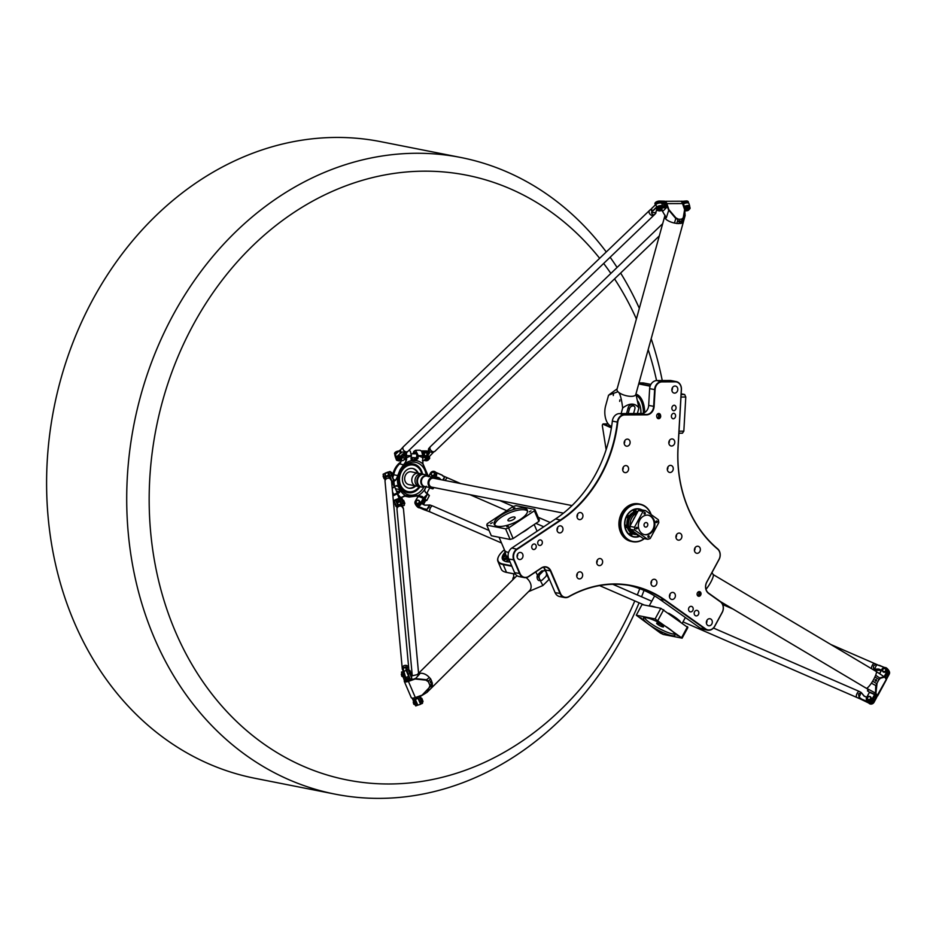 <?xml version="1.0" encoding="UTF-8"?>
<svg xmlns="http://www.w3.org/2000/svg" width="936" height="936" viewBox="0 0 936 936"><rect width="100%" height="100%" fill="white"/><g stroke="black" fill="none" stroke-linecap="round" stroke-linejoin="round"><path stroke-width="1.4" d="M606.142 449.678L602.363 425.88A1.299 0.714 89.8 0 1 602.573 424.558A1.299 0.714 89.8 0 1 603.217 424.265L611.407 427.881M681.326 389.551L678.003 447.396A123.622 102.492 101.2 0 0 717.608 549.081A7.792 6.458 -78.8 0 1 719.012 559.365L706.75 582.028A8.436 6.997 101.2 0 0 708.669 593.471L720.381 601.813A7.792 6.458 -78.8 0 1 722.159 612.378L714.741 626.09A7.792 6.458 -78.8 0 1 705.697 628.957L665.332 600.21A123.622 102.492 101.2 0 0 568.807 596.571A7.792 6.458 -78.8 0 1 560.512 593.518L550.848 570.937A8.436 6.997 101.2 0 0 541.418 567.906L528.746 576.342A7.792 6.458 -78.8 0 1 520.03 573.546L514.192 559.88A7.792 6.458 -78.8 0 1 517.175 549.303L560.863 520.205A123.622 102.492 101.2 0 0 617.772 422.159A7.792 6.458 -78.8 0 1 624.675 414.94L646.589 414.847A8.436 6.997 101.2 0 0 654.112 406.435L655.071 389.657A7.792 6.458 -78.8 0 1 662.009 381.888L675.265 381.841A7.792 6.458 -78.8 0 1 681.326 389.551L681.42 389.516A8.108 6.727 101.2 0 0 676.225 381.584A8.108 6.727 101.2 0 0 675.113 381.478L661.846 381.537A8.108 6.727 101.2 0 0 654.615 389.622L653.656 406.399A8.108 6.727 -78.8 0 1 646.437 414.496L624.511 414.578A8.108 6.727 101.2 0 0 617.327 422.113A123.295 102.223 -78.8 0 1 560.57 519.889L516.871 548.987A8.108 6.727 101.2 0 0 513.77 560.009L519.609 573.674A8.108 6.727 101.2 0 0 524.137 577.57A8.108 6.727 101.2 0 0 528.688 576.588L541.359 568.152A8.108 6.727 -78.8 0 1 545.91 567.157A8.108 6.727 -78.8 0 1 550.426 571.065L560.091 593.646A8.108 6.727 101.2 0 0 564.607 597.542A8.108 6.727 101.2 0 0 568.737 596.829A123.295 102.223 -78.8 0 1 631.39 585.854A123.295 102.223 -78.8 0 1 664.993 600.456L705.37 629.203A8.108 6.727 101.2 0 0 707.581 630.162A8.108 6.727 101.2 0 0 714.788 626.219L722.206 612.507A8.108 6.727 101.2 0 0 720.357 601.497L708.646 593.167A8.108 6.727 -78.8 0 1 706.797 582.157L719.059 559.482A8.108 6.727 101.2 0 0 717.596 548.777A123.295 102.223 -78.8 0 1 678.097 447.361L681.42 389.516M660.5 415.034A2.317 1.919 101.2 0 0 656.744 416.532L656.885 417.14A2.317 1.919 101.2 0 0 660.64 415.642L659.845 415.093L659.985 415.701A1.942 1.615 -78.8 0 1 656.885 417.14M688.931 607.71A2.808 2.328 -78.8 0 1 693.155 609.547A2.808 2.328 -78.8 0 1 690.323 611.851A2.808 2.328 -78.8 0 1 688.931 607.71M706.855 620.486A3.568 2.96 -78.8 0 1 710.026 618.743A3.568 2.96 -78.8 0 1 712.237 622.814A3.568 2.96 -78.8 0 1 708.646 625.751A3.568 2.96 -78.8 0 1 706.855 620.486M669.93 594.184A3.568 2.96 -78.8 0 1 673.101 592.453A3.568 2.96 -78.8 0 1 675.312 596.524A3.568 2.96 -78.8 0 1 671.72 599.449A3.568 2.96 -78.8 0 1 669.93 594.184M651.468 581.045A3.568 2.96 -78.8 0 1 654.638 579.302A3.568 2.96 -78.8 0 1 656.85 583.374A3.568 2.96 -78.8 0 1 653.258 586.31A3.568 2.96 -78.8 0 1 651.468 581.045M676.435 534.865A3.568 2.96 -78.8 0 1 679.606 533.122A3.568 2.96 -78.8 0 1 681.817 537.194A3.568 2.96 -78.8 0 1 678.226 540.13A3.568 2.96 -78.8 0 1 676.435 534.865M694.898 548.005A3.568 2.96 -78.8 0 1 698.069 546.273A3.568 2.96 -78.8 0 1 700.28 550.345A3.568 2.96 -78.8 0 1 696.688 553.27A3.568 2.96 -78.8 0 1 694.898 548.005M673.148 418.813A2.808 2.328 -78.8 0 1 673.85 413.279A2.808 2.328 -78.8 0 1 673.148 418.813M625.423 472.657A3.568 2.96 -78.8 0 1 624.932 472.61A3.568 2.96 -78.8 0 1 622.721 468.538A3.568 2.96 -78.8 0 1 626.313 465.613A3.568 2.96 -78.8 0 1 628.571 469.392A3.568 2.96 -78.8 0 1 625.423 472.657M670.071 472.481A3.568 2.96 -78.8 0 1 669.591 472.434A3.568 2.96 -78.8 0 1 667.38 468.351A3.568 2.96 -78.8 0 1 670.972 465.426A3.568 2.96 -78.8 0 1 673.23 469.205A3.568 2.96 -78.8 0 1 670.071 472.481M671.592 446.027A3.568 2.96 -78.8 0 1 671.1 445.981A3.568 2.96 -78.8 0 1 668.889 441.909A3.568 2.96 -78.8 0 1 672.493 438.972A3.568 2.96 -78.8 0 1 674.751 442.763A3.568 2.96 -78.8 0 1 671.592 446.027M674.622 393.132A3.568 2.96 -78.8 0 1 674.131 393.085A3.568 2.96 -78.8 0 1 671.919 389.002A3.568 2.96 -78.8 0 1 675.523 386.077A3.568 2.96 -78.8 0 1 677.781 389.867A3.568 2.96 -78.8 0 1 674.622 393.132M626.933 446.215A3.568 2.96 -78.8 0 1 626.441 446.168A3.568 2.96 -78.8 0 1 624.23 442.084A3.568 2.96 -78.8 0 1 627.834 439.159A3.568 2.96 -78.8 0 1 630.092 442.939A3.568 2.96 -78.8 0 1 626.933 446.215M542.12 541.289A2.808 2.328 -78.8 0 1 539.475 545.442A2.808 2.328 -78.8 0 1 540.552 539.932A2.808 2.328 -78.8 0 1 542.12 541.289M602.339 560.301A3.568 2.96 -78.8 0 1 601.988 564.092A3.568 2.96 -78.8 0 1 598.97 565.578A3.568 2.96 -78.8 0 1 596.759 561.506A3.568 2.96 -78.8 0 1 600.35 558.581A3.568 2.96 -78.8 0 1 602.339 560.301M582.648 514.297A3.568 2.96 -78.8 0 1 582.297 518.099A3.568 2.96 -78.8 0 1 579.279 519.585A3.568 2.96 -78.8 0 1 577.067 515.502A3.568 2.96 -78.8 0 1 580.659 512.577A3.568 2.96 -78.8 0 1 582.648 514.297M562.676 527.6A3.568 2.96 -78.8 0 1 562.325 531.402A3.568 2.96 -78.8 0 1 559.295 532.888A3.568 2.96 -78.8 0 1 557.084 528.805A3.568 2.96 -78.8 0 1 560.687 525.88A3.568 2.96 -78.8 0 1 562.676 527.6M522.721 554.206A3.568 2.96 -78.8 0 1 522.37 558.008A3.568 2.96 -78.8 0 1 519.34 559.494A3.568 2.96 -78.8 0 1 517.128 555.422A3.568 2.96 -78.8 0 1 520.732 552.486A3.568 2.96 -78.8 0 1 522.721 554.206M582.356 573.604A3.568 2.96 -78.8 0 1 582.005 577.395A3.568 2.96 -78.8 0 1 578.986 578.881A3.568 2.96 -78.8 0 1 576.775 574.809A3.568 2.96 -78.8 0 1 580.367 571.884A3.568 2.96 -78.8 0 1 582.356 573.604M700.654 595.132A2.317 1.919 101.2 0 0 697.659 592.488A2.317 1.919 101.2 0 0 698.771 596.29A2.317 1.919 101.2 0 0 700.654 595.132M694.559 611.723A2.808 2.328 -78.8 0 1 698.782 613.56A2.808 2.328 -78.8 0 1 695.963 615.865A2.808 2.328 -78.8 0 1 694.559 611.723M536.024 545.337A2.808 2.328 -78.8 0 1 533.38 549.49A2.808 2.328 -78.8 0 1 534.468 543.991A2.808 2.328 -78.8 0 1 536.024 545.337M673.616 410.752A2.808 2.328 -78.8 0 1 674.318 405.218A2.808 2.328 -78.8 0 1 673.616 410.752M706.399 623.095A3.568 2.96 101.2 0 0 706.937 620.346M669.474 596.794A3.568 2.96 101.2 0 0 670.012 594.056M651.011 583.654A3.568 2.96 101.2 0 0 651.55 580.905M675.979 537.475A3.568 2.96 101.2 0 0 676.517 534.725M694.442 550.614A3.568 2.96 101.2 0 0 694.98 547.864M622.686 469.954A3.568 2.96 101.2 0 0 623.224 467.204M667.333 469.778A3.568 2.96 101.2 0 0 667.883 467.029M668.854 443.325A3.568 2.96 101.2 0 0 669.392 440.575M671.884 390.429A3.568 2.96 101.2 0 0 672.434 387.68M624.195 443.512A3.568 2.96 101.2 0 0 624.733 440.762M596.712 562.922A3.568 2.96 101.2 0 0 597.262 560.184M577.032 516.929A3.568 2.96 101.2 0 0 577.57 514.18M557.049 530.232A3.568 2.96 101.2 0 0 557.599 527.483M517.093 556.838A3.568 2.96 101.2 0 0 517.631 554.089M576.74 576.237A3.568 2.96 101.2 0 0 577.278 573.487M509.71 561.19L508.505 561.939M503.638 558.652L505.943 557.891L506.481 559.108L503.942 560.196L503.463 559.073L505.58 557.833M503.311 555.516L505.662 554.849L506.142 555.961L503.603 557.049L503.135 555.925L505.241 554.685M611.477 427.448L603.533 423.95A1.626 0.889 -90.2 0 0 603.31 423.903A1.626 0.889 -90.2 0 0 602.725 424.312A1.626 0.889 -90.2 0 0 602.644 424.453M638.995 382.929L642.342 382.918A29.203 16.111 89.8 0 1 644.12 383.081L650.883 384.427M650.227 385.819L638.82 383.561M638.715 383.924L650.099 386.182M498.467 556.698A29.203 10.39 -23.2 0 0 498.385 556.873A29.203 10.39 -23.2 0 0 497.917 561.378A29.203 10.39 -23.2 0 0 502.831 564.478L511.887 566.268M511.664 565.765L502.96 564.045A28.876 10.273 156.8 0 1 498.549 556.522A28.876 10.273 156.8 0 1 504.41 549.736M505.241 552.018A24.172 8.599 -23.2 0 0 505.381 561.401A24.172 8.599 -23.2 0 0 506.493 561.694A24.172 8.599 -23.2 0 0 510.038 561.963M515.432 574.119L506.177 572.294A29.203 10.39 156.8 0 1 504.832 571.943A29.203 10.39 156.8 0 1 501.251 569.182L497.917 561.378M505.019 572.001A28.876 10.273 -23.2 0 0 505.206 572.071A28.876 10.273 -23.2 0 0 506.54 572.411L515.467 574.166M636.117 394.454A17.842 9.84 89.8 0 1 641.254 398.607M644.635 412.577A18.17 10.027 -90.2 0 0 641.183 398.49A18.17 10.027 -90.2 0 0 635.989 394.161M505.569 561.471A23.845 8.482 156.8 0 1 502.831 559.26A23.845 8.482 156.8 0 1 503.1 555.832M503.451 555.142A23.845 8.482 156.8 0 1 505.37 552.544M524.137 577.57L519.152 576.588A8.108 6.727 -78.8 0 1 514.625 572.692L508.786 559.026A8.108 6.727 -78.8 0 1 511.887 548.005L555.586 518.907A123.295 102.223 101.2 0 0 612.343 421.118A8.108 6.727 -78.8 0 1 619.527 413.595L641.452 413.501A8.108 6.727 101.2 0 0 648.671 405.417L649.642 388.639A8.108 6.727 -78.8 0 1 656.861 380.554L670.129 380.496A8.108 6.727 -78.8 0 1 671.241 380.601L676.225 381.584M564.607 597.542L559.623 596.56A8.108 6.727 -78.8 0 1 555.106 592.663L545.442 570.082A8.108 6.727 101.2 0 0 543.301 567.263M707.581 630.162L702.597 629.179A8.108 6.727 -78.8 0 1 700.385 628.22L660.009 599.473A123.295 102.223 101.2 0 0 628.898 585.398M657.177 414.379A1.942 1.615 -78.8 0 1 659.845 415.093L658.417 414.812A1.942 1.615 101.2 0 0 657.891 413.864M657.365 417.889A1.942 1.615 101.2 0 0 658.558 415.42L658.417 414.812M697.589 592.582A1.942 1.615 -78.8 0 1 700.034 594.875A1.942 1.615 -78.8 0 1 697.168 594.734M697.636 595.483A1.942 1.615 101.2 0 0 698.314 592.067M678.319 635.801L676.775 635.17L678.319 635.801M656.276 620.404L657.973 621.457L656.276 620.404M640.072 617.596L641.616 618.216L640.072 617.596M662.115 632.982L660.418 631.929L662.115 632.982M657.4 623.095A3.896 0.76 28.4 0 1 661.401 624.885A3.896 0.76 28.4 0 1 663.53 626.863A3.896 0.76 28.4 0 1 659.74 625.681A3.896 0.76 28.4 0 1 656.674 623.165A3.896 0.76 28.4 0 1 657.4 623.095M655.106 618.93L682.122 638.177L687.878 627.541L660.851 608.295L642.014 604.574L636.269 615.209L655.106 618.93L660.851 608.295M644.401 617.608A18.006 3.522 -151.6 0 0 658.429 628.115A18.006 3.522 -151.6 0 0 674.903 634.093M646.694 617.795A18.006 3.522 28.4 0 1 665.215 626.09A18.006 3.522 28.4 0 1 675.032 635.263A18.006 3.522 28.4 0 1 657.517 629.799A18.006 3.522 28.4 0 1 643.36 618.123A18.006 3.522 28.4 0 1 646.694 617.795M657.961 620.322L663.706 609.687M681.794 637.287L687.539 626.652M682.122 638.177L663.285 634.456L660.43 633.064L636.269 615.209M640.926 413.513A12.975 7.16 -90.2 0 0 639.604 404.598M643.36 413.174A17.363 9.571 -90.2 0 0 636.503 395.53M678.916 433.216L682.438 433.204L683.83 431.168L679.033 431.18M683.83 431.168L685.784 397.028L680.987 397.051M685.784 397.028L684.661 394.501L681.127 394.512M684.661 394.501L681.174 393.81M508.377 526.453L506.797 526.757L508.377 526.453M530.993 510.88L529.191 511.852L530.993 510.88M513.232 508.072L514.812 507.768L513.232 508.072M490.616 523.645L492.418 522.674L490.616 523.645M514.437 516.988A3.896 1.381 156.8 0 1 515.092 517.409A3.896 1.381 156.8 0 1 512.062 520.205A3.896 1.381 156.8 0 1 507.932 520.463A3.896 1.381 156.8 0 1 510.132 518.064A3.896 1.381 156.8 0 1 514.437 516.988M534.374 510.787L508.587 527.962L505.604 528.863L486.767 525.131L491.295 535.731L510.132 539.452L513.127 538.551L538.902 521.387L539.37 519.983L534.842 509.395L534.374 510.787L538.902 521.387M527.541 511.091A18.006 6.4 -23.2 0 0 525.038 509.933A18.006 6.4 -23.2 0 0 506.247 514.32A18.006 6.4 -23.2 0 0 494.77 525.108M524.324 508.26A18.006 6.4 156.8 0 1 527.354 510.178A18.006 6.4 156.8 0 1 513.326 523.154A18.006 6.4 156.8 0 1 494.243 524.347A18.006 6.4 156.8 0 1 504.422 513.232A18.006 6.4 156.8 0 1 524.324 508.26M508.225 557.107A19.469 6.926 156.8 0 1 505.896 555.282A19.469 6.926 156.8 0 1 505.873 555.223A19.469 6.926 156.8 0 1 505.732 554.72M508.482 558.195A19.469 6.926 156.8 0 1 506.399 556.452L505.896 555.282M508.88 559.26A19.469 6.926 156.8 0 1 506.867 557.54A19.469 6.926 156.8 0 1 506.692 556.967M508.365 559.447A19.469 6.926 156.8 0 1 507.101 558.102A19.469 6.926 156.8 0 1 506.996 557.809M504.153 560.781A23.529 8.365 156.8 0 1 503.369 559.693A23.529 8.365 156.8 0 1 503.463 556.721M504.656 554.568A23.529 8.365 156.8 0 1 505.534 553.445M508.587 527.962L513.127 538.551M486.767 525.131L487.235 523.739L513.01 506.563L516.005 505.662L534.842 509.395M505.604 528.863L510.132 539.452M644.354 534.585A9.898 8.202 101.2 0 0 653.562 527.904A9.898 8.202 101.2 0 0 650.532 516.274A9.898 8.202 101.2 0 0 648.18 515.186M651.234 516.415A9.898 8.202 -78.8 0 1 654.205 528.243A9.898 8.202 -78.8 0 1 644.705 534.667A9.898 8.202 -78.8 0 1 638.574 523.364A9.898 8.202 -78.8 0 1 648.543 515.245A9.898 8.202 -78.8 0 1 651.234 516.415M646.975 522.85A2.27 1.884 101.2 0 0 644.062 524.452A2.27 1.884 101.2 0 0 647.653 525.576A2.27 1.884 101.2 0 0 646.975 522.85M656.978 521.095A0.796 0.667 -78.8 0 1 656.452 522.569A0.796 0.667 -78.8 0 1 656.756 521.001A0.796 0.667 -78.8 0 1 656.978 521.095M648.952 535.942A0.796 0.667 -78.8 0 1 648.426 537.416A0.796 0.667 -78.8 0 1 648.73 535.848A0.796 0.667 -78.8 0 1 648.952 535.942M637.006 527.436A0.796 0.667 -78.8 0 1 636.48 528.91A0.796 0.667 -78.8 0 1 636.796 527.342A0.796 0.667 -78.8 0 1 637.006 527.436M645.033 512.589A0.796 0.667 -78.8 0 1 644.506 514.063A0.796 0.667 -78.8 0 1 644.822 512.495A0.796 0.667 -78.8 0 1 645.033 512.589M647.689 539.288L643.067 538.375L634.795 532.49L630.326 529.296L634.959 530.221A14.602 12.109 -78.8 0 1 634.468 527.26L643.02 511.43A14.602 12.109 -78.8 0 1 645.548 510.623L658.289 519.691A14.602 12.109 -78.8 0 1 658.78 522.651L650.227 538.481A14.602 12.109 -78.8 0 1 647.689 539.288L634.959 530.221M633.532 519.457A11.033 9.149 -78.8 0 1 634.456 517.725M630.326 529.296A14.602 12.109 101.2 0 1 629.834 526.348L638.399 510.518L643.02 511.43M645.548 510.623L640.926 509.71A14.602 12.109 101.2 0 0 638.399 510.518M629.834 526.348L634.468 527.26M633.45 536.562A13.946 11.571 -78.8 0 1 633.099 536.504A13.946 11.571 -78.8 0 1 629.366 534.901M634.444 509.196A13.946 11.571 -78.8 0 1 638.504 509.125A13.946 11.571 -78.8 0 1 638.855 509.207M637.638 511.922A11.443 9.477 -78.8 0 0 628.407 522.885A11.443 9.477 -78.8 0 0 635.696 534.456L637.744 534.596A11.443 9.477 -78.8 0 1 635.696 534.456L634.573 534.234A11.443 9.477 -78.8 0 1 627.682 527.237A11.443 9.477 -78.8 0 1 627.541 526.711A11.372 9.43 -78.8 0 0 627.67 527.202A11.372 9.43 -78.8 0 1 627.67 527.202L627.682 527.237M627.342 525.611A11.443 9.477 -78.8 0 1 628.653 517.748A11.372 9.43 -78.8 0 0 627.342 525.611M629.963 515.654A11.372 9.43 -78.8 0 0 629.951 515.666A11.372 9.43 -78.8 0 0 629.214 516.719A11.443 9.477 -78.8 0 1 629.975 515.631A11.443 9.477 -78.8 0 1 637.779 511.653M638.551 536.41A13.946 11.571 -78.8 0 1 633.812 536.644A13.946 11.571 -78.8 0 1 625.166 520.72A13.946 11.571 -78.8 0 1 639.218 509.266A13.946 11.571 -78.8 0 1 640.809 509.734M637.814 534.643A1.135 0.936 101.2 0 0 638.68 536.363M631.051 533.029A1.135 0.936 101.2 0 0 629.612 533.836A1.135 0.936 101.2 0 0 630.642 535.123A1.135 0.936 101.2 0 0 631.94 534.702A1.135 0.936 101.2 0 0 631.379 533.017A1.135 0.936 101.2 0 0 630.63 535.111M626.512 525.307A1.135 0.936 101.2 0 0 625.072 526.114A1.135 0.936 101.2 0 0 626.102 527.413M628.138 515.642A1.135 0.936 101.2 0 0 627.085 517.608A1.135 0.936 101.2 0 0 627.728 517.737A1.135 0.936 101.2 0 0 629.168 516.929A1.135 0.936 101.2 0 0 627.459 516.181A1.135 0.936 101.2 0 0 627.717 517.725M634.971 509.675A1.135 0.936 101.2 0 0 633.52 510.962A1.135 0.936 101.2 0 0 634.549 511.77M632.619 541.698L631.203 541.418A19.141 15.865 -78.8 0 1 625.985 539.159A19.141 15.865 -78.8 0 1 620.252 516.274A19.141 15.865 -78.8 0 1 638.621 503.86L640.048 504.141A19.141 15.865 101.2 0 0 621.668 516.555A19.141 15.865 101.2 0 0 627.401 539.44A19.141 15.865 101.2 0 0 632.619 541.698A19.141 15.865 101.2 0 0 644.401 538.633M651.21 514.66A19.141 15.865 101.2 0 0 645.267 506.411A19.141 15.865 101.2 0 0 640.048 504.141M644.19 538.598A18.814 15.596 -78.8 0 1 624.137 535.544A18.814 15.596 -78.8 0 1 624.979 511.243A18.814 15.596 -78.8 0 1 645.29 506.727A18.814 15.596 -78.8 0 1 651.035 514.531M642.014 509.921A14.274 11.84 101.2 0 0 639.276 508.95A14.274 11.84 101.2 0 0 625.576 518.205A14.274 11.84 101.2 0 0 629.858 535.275A14.274 11.84 101.2 0 0 633.742 536.96A14.274 11.84 101.2 0 0 639.276 536.492M633.391 536.89A14.274 11.84 101.2 0 0 637.872 536.585M641.3 509.781A14.274 11.84 101.2 0 0 638.925 508.891M634.795 600.924A308.248 255.551 -78.8 0 1 193.846 667.696A308.248 255.551 -78.8 0 1 248.531 249.924A308.248 255.551 -78.8 0 1 599.66 258.313M603.662 263.449A308.248 255.551 -78.8 0 1 610.869 273.417M614.543 278.881A308.248 255.551 -78.8 0 1 636.398 318.989M648.18 349.631A308.248 255.551 -78.8 0 1 656.569 380.554M639.779 588.674A308.248 255.551 -78.8 0 1 637.299 594.933M606.271 251.959A324.464 268.995 101.2 0 0 460.898 157.505A324.464 268.995 101.2 0 0 174.646 312.214A324.464 268.995 101.2 0 0 173.733 675.932A324.464 268.995 101.2 0 0 335.088 794.137A324.464 268.995 101.2 0 0 639.101 602.796M641.558 596.782A324.464 268.995 101.2 0 0 644.038 590.405M669.146 442.716A324.464 268.995 101.2 0 0 669.111 441.172M662.243 380.531A324.464 268.995 101.2 0 0 651.187 338.738M639.335 308.342A324.464 268.995 101.2 0 0 622.253 275.71A324.464 268.995 101.2 0 0 620.626 273.043M617.081 267.45A324.464 268.995 101.2 0 0 610.132 257.236M460.898 157.505L380.8 141.675A324.464 268.995 101.2 0 0 53.995 407.85A324.464 268.995 101.2 0 0 254.99 778.307L335.088 794.137M392.792 494.781A3.405 1.217 -23.2 0 0 395.94 494.044A3.405 1.217 -23.2 0 0 398.268 492.242L398.034 491.236L396.525 491.224A3.077 1.1 156.8 0 1 397.519 491.271A3.077 1.1 156.8 0 1 396.653 493.178A3.077 1.1 156.8 0 1 392.757 494.313M398.291 491.657A3.405 1.217 -23.2 0 0 397.905 491.388A3.405 1.217 -23.2 0 0 397.695 491.341M430.934 487.785A3.077 0.608 28.4 0 1 430.841 488.042A3.077 0.608 28.4 0 1 429.729 487.831M414.04 458.195A3.405 1.884 -90.2 0 0 414.121 458.324A3.405 1.884 -90.2 0 0 415.21 459.155M412.94 453.831L413.829 451.445L417.924 455.621L417.608 458.418L416.649 458.23A3.405 1.884 -90.2 0 0 416.731 453.457A3.405 1.884 -90.2 0 0 414.098 453.211A3.405 1.884 -90.2 0 0 414.028 453.34M413.759 453.82A3.077 1.696 89.8 0 1 413.946 453.457A3.077 1.696 89.8 0 1 416.298 453.621A3.077 1.696 89.8 0 1 416.321 457.891A3.077 1.696 89.8 0 1 413.969 458.078A3.077 1.696 89.8 0 1 413.77 457.716M398.034 491.236L399.227 492.43L392.874 495.647M393.74 479.782A3.896 1.381 156.8 0 0 393.576 479.595L395.249 480.086L391.669 482.52M418.661 496.057L422.054 496.724L425.026 498.794L426.406 500.608L425.213 500.467M406.142 452.615L406.236 459.775L403.989 459.705M411.547 459.506A18.661 15.467 101.2 0 0 411.115 459.459A18.661 15.467 -78.8 0 1 411.384 459.494A1.942 1.615 101.2 0 0 412.015 459.412L412.905 457.493M400.386 462.969A18.661 15.467 101.2 0 0 395.729 468.714A18.661 15.467 101.2 0 0 393.307 476.096M393.342 500.713L405.475 495.904L409.09 497.028L405.23 496.267A18.661 15.467 -78.8 0 1 404.013 495.963A18.661 15.467 101.2 0 0 405.054 496.232A18.661 15.467 101.2 0 0 405.148 496.255M400.971 461.857A18.661 15.467 101.2 0 0 395.015 468.573A18.661 15.467 101.2 0 0 392.769 474.868M403.896 495.998A18.661 15.467 101.2 0 0 404.34 496.092A18.661 15.467 101.2 0 0 404.703 496.162M407.523 492.582A14.602 12.109 101.2 0 0 419.457 486.685M421.972 473.944A14.602 12.109 101.2 0 0 413.174 463.94M408.997 450.321L410.284 451.269L411.337 455.668L411.033 458.523L411.43 455.645L410.354 451.374M411.384 459.494L415.923 460.184L417.959 458.5L418.287 455.645L415.596 450.251L413.899 451.351M411.033 458.523L411.758 460.594L415.303 460.652L411.711 460.208L411.115 458.453M415.303 460.652L417.959 458.5M412.425 460.664L411.758 460.594A18.474 15.315 -78.8 0 0 404.644 463.964L406.587 459.833L406.493 452.556M415.596 450.251L420.03 450.228L421.668 451.234L422.721 455.621L422.803 463.893L428.302 476.74M416.649 458.23L414.379 458.921L413.806 457.669M415.409 459.12L414.379 458.921M395.776 489.481L395.776 489.458A1.942 1.615 101.2 0 0 395.554 488.767A18.661 15.467 -78.8 0 1 394.711 486.966L397.192 492.792M392.909 495.998L399.496 492.652L399.403 489.528L395.554 488.767M392.196 488.323L396.443 485.515L392.184 488.147M399.496 492.652L400.093 490.136L398.525 486.369L396.443 485.515M391.704 482.882L395.507 480.32L397.66 476.869A18.474 15.315 -78.8 0 0 398.186 485.69L396.361 485.737L397.823 485.901L399.789 489.341M426.524 500.538L422.276 496.501L418.146 495.53L405.674 495.577L393.331 500.643M432.877 488.767L432.9 487.902M432.49 487.96L432.748 488.849L429.659 487.96M426.254 486.252L424.359 490.031L425.587 492.547L424.523 490.136L426.418 486.381M429.285 495.425L425.611 492.324M425.587 492.547L429.367 495.612L426.886 500.374M406.587 459.833L395.507 480.32M392.851 476.915L393.401 475.874A6.493 5.382 101.2 0 0 393.717 474.751A18.661 15.467 -78.8 0 1 399.625 463.835A6.493 5.382 101.2 0 0 400.351 463.016L401.31 460.629M397.274 476.74L400.128 469.708L404.317 463.706M426.219 475.465A16.649 13.806 101.2 0 0 415.654 462.337A16.649 13.806 101.2 0 0 400.865 470.399A16.649 13.806 101.2 0 0 400.842 470.445A16.649 13.806 101.2 0 0 398.584 481.935A16.649 13.806 101.2 0 0 409.196 495.004A16.649 13.806 101.2 0 0 423.95 486.895A16.649 13.806 101.2 0 0 423.961 486.884M409.09 497.028L418.076 495.858L422.276 496.501M418.544 496.805L417.199 495.764M399.672 490.23L400.093 490.136A18.474 15.315 -78.8 0 0 405.674 495.577L406.669 495.881M428.477 476.611L422.92 463.624L422.803 455.598L421.738 451.339M400.69 470.738A14.602 12.109 -78.8 0 1 413.443 463.987A14.602 12.109 -78.8 0 1 422.51 474.049M419.995 486.79A14.602 12.109 -78.8 0 1 407.78 492.64A14.602 12.109 -78.8 0 1 398.549 481.549M417.397 485.854A6.493 5.382 101.2 0 0 419.164 486.626L408.821 484.579A6.493 5.382 101.2 0 1 407.055 483.807A6.493 5.382 101.2 0 1 405.112 476.05A6.493 5.382 101.2 0 1 411.337 471.849L421.68 473.885A6.493 5.382 101.2 0 0 415.455 478.097A6.493 5.382 101.2 0 0 417.397 485.854M408.494 488.136A10.062 8.342 101.2 0 0 415.069 485.807M417.585 473.078A10.062 8.342 101.2 0 0 412.39 468.421M415.783 485.948A10.062 8.342 -78.8 0 1 408.845 488.218A10.062 8.342 -78.8 0 1 406.095 487.024A10.062 8.342 -78.8 0 1 403.088 475.008A10.062 8.342 -78.8 0 1 412.741 468.48A10.062 8.342 -78.8 0 1 418.298 473.218M407.815 491.564A13.549 11.232 -78.8 0 1 407.452 491.505A13.549 11.232 -78.8 0 1 403.767 489.891A13.549 11.232 -78.8 0 1 399.707 473.698A13.549 11.232 -78.8 0 1 412.706 464.923A13.549 11.232 -78.8 0 1 413.057 464.993M419.211 486.626A13.549 11.232 -78.8 0 1 408.166 491.646A13.549 11.232 -78.8 0 1 404.469 490.043A13.549 11.232 -78.8 0 1 400.421 473.85A13.549 11.232 -78.8 0 1 413.42 465.063A13.549 11.232 -78.8 0 1 421.726 473.897M572.025 505.58L433.59 478.226A4.54 3.767 101.2 0 0 429.764 480.086A4.54 3.767 101.2 0 0 429.261 484.871A4.54 3.767 101.2 0 0 431.824 487.141L563.46 513.15M433.579 487.48A5.031 4.165 -78.8 0 1 428.618 481.876A5.031 4.165 -78.8 0 1 435.345 478.577M435.708 478.647A5.359 4.434 101.2 0 0 433.567 477.395A5.359 4.434 101.2 0 0 429.062 479.583A5.359 4.434 101.2 0 0 428.466 485.234A5.359 4.434 101.2 0 0 431.484 487.902A5.359 4.434 101.2 0 0 433.953 487.562M425.225 486.661L421.024 486.989L415.958 485.983A6.493 5.382 -78.8 0 1 412.296 482.754A6.493 5.382 -78.8 0 1 413.01 475.909A6.493 5.382 -78.8 0 1 418.474 473.253L423.54 474.26A6.493 5.382 101.2 0 0 419.995 474.985A6.493 5.382 101.2 0 0 417.362 483.76A6.493 5.382 101.2 0 0 421.024 486.989A6.493 5.382 101.2 0 0 422.113 487.071M874.364 696.899L875.101 697.846L874.084 697.414M867.052 700.772A3.241 2.913 -37.5 0 0 872.551 700.257L874.821 696.056L875.944 697.531L875.101 697.846M885.561 676.178L886.544 677.933L885.409 676.459L887.679 672.259A3.241 2.913 -37.5 0 0 887.305 668.854M869.837 692.172L874.762 694.313L876.786 697.191L874.762 694.313L871.79 699.508A2.925 2.621 142.5 0 1 866.876 697.367L869.404 692.324L866.689 697.367A3.241 2.913 -37.5 0 0 866.841 700.526A3.241 2.913 -37.5 0 0 872.153 699.742L874.879 694.711L869.404 692.324M876.786 697.191L874.072 702.234A3.241 2.913 142.5 0 1 868.807 703.088M875.944 697.531L873.674 701.719A3.241 2.913 142.5 0 1 869.521 703.369M870.784 697.144A1.942 1.743 142.5 0 1 868.421 700.116A1.942 1.743 142.5 0 1 867.707 699.508M886.099 679.045L884.555 676.681L880.109 677.828L878.764 679.992L880.32 678.284L884.684 677.091L886.099 679.045A4.224 0.831 -151.6 0 1 886.193 679.232A4.224 0.831 -151.6 0 1 886.205 679.372L885.011 677.371M879.735 673.581L882.005 669.38A2.925 2.621 142.5 0 1 886.93 671.522L884.309 676.365M884.731 677.149L887.293 671.755A3.241 2.913 -37.5 0 0 887.129 668.585A3.241 2.913 -37.5 0 0 881.817 669.38L879.594 673.499M889.036 671.089A3.241 2.913 142.5 0 1 889.2 674.248L886.474 679.279M889.177 671.908A3.241 2.913 142.5 0 1 888.814 673.733L886.544 677.933M885.924 669.158A1.942 1.743 142.5 0 1 883.561 672.13A1.942 1.743 142.5 0 1 882.835 671.522M883.385 671.908A1.942 1.743 -37.5 0 0 885.842 669.041A1.942 1.743 -37.5 0 0 882.753 671.416A1.942 1.743 -37.5 0 0 883.385 671.908M883.455 671.51A1.626 1.462 142.5 0 1 883.397 668.901A1.626 1.462 142.5 0 1 885.772 669.93A1.626 1.462 142.5 0 1 883.455 671.51M868.257 699.894A1.942 1.743 -37.5 0 0 870.702 697.027A1.942 1.743 -37.5 0 0 867.613 699.403A1.942 1.743 -37.5 0 0 868.257 699.894M868.315 699.508A1.626 1.462 142.5 0 1 868.269 696.887A1.626 1.462 142.5 0 1 870.632 697.917A1.626 1.462 142.5 0 1 868.315 699.508M875.651 695.471L874.973 694.594M874.154 694.044L871.533 692.909M661.963 203.966L663.203 202.773L664.221 206.201M663.203 202.773L664.069 202.469L665.157 206.201L661.097 206.212A3.241 1.264 163.6 0 0 657.809 207.055A3.241 1.264 163.6 0 0 656.405 208.646L656.791 209.933A3.241 1.264 163.6 0 0 657.224 210.354A3.241 1.264 163.6 0 0 657.423 210.424M684.239 206.119L683.011 202.387L684.111 206.119L688.171 206.107A3.241 1.264 163.6 0 1 689.703 206.704L690.078 207.991A3.241 1.264 163.6 0 0 688.545 207.394L683.923 207.418M655.2 202.866A2.925 1.135 163.6 0 1 655.282 202.714A2.925 1.135 163.6 0 1 659.377 201.053L664.501 201.17L666.35 207.488L661.483 207.499A3.241 1.264 163.6 0 0 658.195 208.354A3.241 1.264 163.6 0 0 656.791 209.933M661.799 209.851A1.942 0.76 163.6 0 0 661.939 209.687A1.942 0.76 163.6 0 0 662.021 209.336A1.942 0.76 163.6 0 0 660.547 209.02A1.942 0.76 163.6 0 0 658.534 209.886A1.942 0.76 163.6 0 0 658.289 210.424A1.942 0.76 163.6 0 0 658.546 210.682A2.925 1.135 -16.4 0 1 657.575 210.506A2.925 1.135 -16.4 0 1 657.973 208.985A2.925 1.135 -16.4 0 1 661.413 207.944L666.467 207.64L664.501 201.17L659.623 201.193A3.241 1.264 -16.4 0 0 655.071 203.03A3.241 1.264 -16.4 0 0 654.931 203.627L655.317 204.914A3.241 1.264 -16.4 0 1 655.317 204.914A3.241 1.264 -16.4 0 1 656.709 203.334A3.241 1.264 -16.4 0 1 660.009 202.48L664.069 202.469M666.467 207.64L663.437 210.647L660.746 210.659M658.359 210.097A1.942 0.76 -16.4 0 1 658.125 209.851A1.942 0.76 -16.4 0 1 658.359 209.313A1.942 0.76 -16.4 0 1 660.371 208.447A1.942 0.76 -16.4 0 1 661.857 208.751A1.942 0.76 -16.4 0 1 661.787 209.091M682.391 203.03L681.817 201.1L681.548 201.79M683.011 202.387L687.071 202.375L686.696 201.076L681.151 201.474M685.585 210.565L684.976 210.565M684.064 207.85L688.475 207.827A2.925 1.135 -16.4 0 1 689.727 208.904A2.925 1.135 -16.4 0 1 689.025 209.547M687.586 201.193A2.925 1.135 163.6 0 0 687.433 201.1A2.925 1.135 163.6 0 0 686.451 200.947L681.08 201.439M689.809 208.751A3.241 1.264 163.6 0 0 689.937 208.588A3.241 1.264 163.6 0 0 690.078 207.991M686.451 200.947L686.696 201.076A3.241 1.264 -16.4 0 1 687.784 201.263A3.241 1.264 -16.4 0 1 688.229 201.685L688.603 202.972A3.241 1.264 -16.4 0 1 688.627 203.135M687.071 202.375A3.241 1.264 -16.4 0 1 688.603 202.972M685.421 209.992A1.942 0.76 -16.4 0 1 685.187 209.746A1.942 0.76 -16.4 0 1 685.433 209.208A1.942 0.76 -16.4 0 1 687.445 208.33A1.942 0.76 -16.4 0 1 688.919 208.646A1.942 0.76 -16.4 0 1 688.849 208.974M688.861 209.746A1.942 0.76 163.6 0 0 689.001 209.582A1.942 0.76 163.6 0 0 689.095 209.219A1.942 0.76 163.6 0 0 687.609 208.904A1.942 0.76 163.6 0 0 685.597 209.781A1.942 0.76 163.6 0 0 685.351 210.319A1.942 0.76 163.6 0 0 685.62 210.577A1.942 0.76 163.6 0 0 685.831 210.635M685.948 210.062A1.626 0.632 -16.4 0 1 687.948 209.301A1.626 0.632 -16.4 0 1 688.791 209.898A1.626 0.632 -16.4 0 1 687.48 210.659A1.626 0.632 -16.4 0 1 685.971 210.729A1.626 0.632 -16.4 0 1 685.948 210.062M658.464 201.135L656.85 201.614M658.897 210.834A1.626 0.632 -16.4 0 1 658.885 210.167A1.626 0.632 -16.4 0 1 660.886 209.418A1.626 0.632 -16.4 0 1 661.729 210.003A1.626 0.632 -16.4 0 1 660.418 210.775A1.626 0.632 -16.4 0 1 658.897 210.834L658.546 210.682A1.942 0.76 163.6 0 0 658.768 210.752M688.252 202.96A2.925 1.135 163.6 0 0 686.287 202.562A2.925 1.135 163.6 0 0 683.491 203.557M686.111 206.107A2.925 1.135 -16.4 0 1 689.224 206.259M661.179 203.077A2.925 1.135 163.6 0 0 658.874 202.726A2.925 1.135 163.6 0 0 655.996 204.013A2.925 1.135 163.6 0 0 655.61 204.668M656.581 208.014A2.925 1.135 -16.4 0 1 656.955 207.312A2.925 1.135 -16.4 0 1 659.587 206.084A2.925 1.135 -16.4 0 1 662.009 206.212M665.788 205.347A2.597 1.427 -90.2 0 0 665.648 204.633A2.597 1.427 -90.2 0 0 665.402 204.025M409.512 677.629L405.662 679.091L405.499 677.29M408.143 669.474L411.852 678.483L408.143 669.474L406.786 669.989L409.839 678.401L405.92 679.887L405.662 679.091M418.345 698.256L414.496 699.73L418.193 697.917L421.024 703.93L422.417 703.381L419.48 696.29M410.682 674.06L411.852 678.483L404.609 681.244L411.664 678.881M405.92 679.887L404.13 675.71L402.772 676.225L405.031 681.408M408.599 669.661L409.126 670.48M402.457 676.225L401.485 672.025L404.609 681.244M401.485 672.025L403.123 671.732M410.892 673.978L410.296 674.212L408.903 670.574L409.512 670.34L410.892 673.978L409.945 670.527L411.091 673.546M413.887 698.127L419.422 696.302M412.378 698.186L415.713 705.931L417.105 705.416L414.274 699.403M419.141 696.407L422.382 703.416M420.1 696.068L421.083 698.361M412.156 698.127L415.713 705.931M422.44 702L422.592 702.971M422.826 701.86L422.23 702.082L420.837 698.443L421.446 698.221L422.826 701.86L421.879 698.408L423.025 701.427M414.648 704.668L413.384 701.743M414.168 704.363L413.431 701.965M401.556 673.768L402.702 676.787M413.221 702.047L413.747 704.2M402.234 676.482L401.298 674.154L401.813 676.318M415.221 699.543L417.304 704.995M420.767 703.685L418.38 698.338M403.299 671.662L405.37 677.126M408.74 675.839L406.762 670.34M404.13 675.71L402.866 671.475M406.985 680.659A2.597 0.924 -23.2 0 0 409.886 679.559M404.247 504.013L400.865 498.174L403.147 503.591L401.79 504.106L400 499.918L396.302 501.731L400.152 500.269M391.482 480.472L391.353 479.723M397.051 507.265L394.056 501.088L396.349 500.339M401.228 497.671L401.006 498.572L397.66 499.836M403.439 503.357L404.399 504.972M401.614 497.402L402.889 500.362M400.854 497.929L399.964 498.514M394.021 500.772L396.981 507.628M401.79 504.106L402.831 505.943L404.188 505.417M404.06 503.942L402.644 500.456L403.252 500.222L404.656 503.72M392.488 476.073L393.658 480.496L389.949 471.475L393.658 480.496L391.564 481.408M391.693 481.56A2.597 0.924 156.8 0 1 391.587 481.642L393.471 480.882M390.406 471.674L390.932 472.493M385.105 479.454L383.105 474.447L385.012 479.969M383.292 474.037L384.93 473.733M385.328 476.167L384.673 473.487M389.949 471.475L388.592 471.99L391.108 479.127M392.125 476.073L390.721 472.575L391.318 472.341L392.722 475.839M384.146 477.922L383.339 475.687M384.158 478.542L383.304 476.085M395.191 503.755L396.033 505.697M391.751 472.54L392.898 475.546L391.318 472.341M383.093 476.178L384.017 478.589M395.027 504.141L395.94 506.47L395.027 504.141M403.685 500.421L404.832 503.428L403.252 500.222M385.094 473.675L385.316 476.014M390.37 477.711L388.569 472.352M397.039 501.544L398.104 506.013M402.305 505.592L400.187 500.35M398.057 506.025L396.08 501.415M422.99 500.666L423.727 501.626L422.709 501.181M415.689 504.551A3.241 2.913 -37.5 0 0 421.177 504.024L423.446 499.824L424.57 501.298L423.727 501.626M418.462 495.94L423.388 498.081L425.424 500.971L423.388 498.081L420.428 503.287A2.925 2.621 142.5 0 1 415.502 501.146L418.228 496.103L415.315 501.134A3.241 2.913 -37.5 0 0 415.479 504.305A3.241 2.913 -37.5 0 0 420.779 503.521L423.505 498.478L418.041 496.103M425.424 500.971L423.517 504.492M419.726 507.862A3.241 2.913 142.5 0 1 417.386 506.797M424.57 501.298L423.084 504.048M419.41 500.924A1.942 1.743 142.5 0 1 417.058 503.896A1.942 1.743 142.5 0 1 416.333 503.287M428.84 476.459L430.63 473.16A2.925 2.621 142.5 0 1 435.556 475.301L434.304 477.617M434.678 477.816L435.919 475.523A3.241 2.913 -37.5 0 0 435.755 472.364A3.241 2.913 -37.5 0 0 430.443 473.148L428.676 476.424M434.55 472.926A1.942 1.743 142.5 0 1 432.186 475.909A1.942 1.743 142.5 0 1 431.473 475.289M432.011 475.675A1.942 1.743 -37.5 0 0 434.468 472.809A1.942 1.743 -37.5 0 0 431.379 475.184A1.942 1.743 -37.5 0 0 432.011 475.675M432.081 475.289A1.626 1.462 142.5 0 1 432.034 472.668A1.626 1.462 142.5 0 1 434.398 473.698A1.626 1.462 142.5 0 1 432.081 475.289M416.883 503.673A1.942 1.743 -37.5 0 0 419.328 500.807A1.942 1.743 -37.5 0 0 416.239 503.17A1.942 1.743 -37.5 0 0 416.883 503.673M416.941 503.275A1.626 1.462 142.5 0 1 416.894 500.666A1.626 1.462 142.5 0 1 419.269 501.696A1.626 1.462 142.5 0 1 416.941 503.275M435.17 478.144L436.305 476.038A3.241 2.913 -37.5 0 0 435.93 472.633M424.312 499.204L423.61 498.361M422.779 497.823L420.17 496.677M423.844 456.089L422.604 452.357L423.704 456.089L427.764 456.066A3.241 1.264 163.6 0 1 429.296 456.674L429.682 457.961A3.241 1.264 163.6 0 0 428.138 457.365L423.271 457.376L428.068 457.798A2.925 1.135 -16.4 0 1 429.32 458.874A2.925 1.135 -16.4 0 1 428.618 459.517A1.942 0.76 163.6 0 0 428.688 459.19A1.942 0.76 163.6 0 0 426.605 459.014A1.942 0.76 163.6 0 0 424.956 460.29A1.942 0.76 163.6 0 0 425.213 460.535A1.942 0.76 163.6 0 0 425.424 460.606M403.112 453.796L403.814 456.171M404.633 452.965L405.873 457.891L401.076 457.47L400.702 456.183L404.761 456.16L403.931 453.352M422.791 455.75L422.627 458.371M429.413 458.722A3.241 1.264 163.6 0 0 429.542 458.558A3.241 1.264 163.6 0 0 429.682 457.961M425.19 460.524L422.382 460.535M422.709 457.096L422.686 457.692M427.19 451.152A2.925 1.135 163.6 0 0 427.027 451.07A2.925 1.135 163.6 0 0 426.044 450.918L421.422 450.93M421.539 451.07L426.289 451.047A3.241 1.264 -16.4 0 1 427.389 451.222A3.241 1.264 -16.4 0 1 427.729 451.48M422.604 452.357L426.559 452.345M425.014 459.95A1.942 0.76 -16.4 0 1 424.78 459.716A1.942 0.76 -16.4 0 1 426.442 458.441A1.942 0.76 -16.4 0 1 428.512 458.617A1.942 0.76 -16.4 0 1 428.454 458.944M398.116 460.641A2.925 1.135 -16.4 0 1 397.18 460.477A2.925 1.135 -16.4 0 1 397.566 458.956A2.925 1.135 -16.4 0 1 401.006 457.915L405.873 457.891L403.03 460.617L400.339 460.629M406.06 457.599L404.691 452.93M401.006 457.915L401.076 457.47A3.241 1.264 163.6 0 0 397.788 458.324A3.241 1.264 163.6 0 0 396.384 459.904A3.241 1.264 163.6 0 0 396.829 460.325A3.241 1.264 163.6 0 0 397.016 460.395M394.98 455.036A3.241 1.264 -16.4 0 1 394.91 454.884L394.536 453.586A3.241 1.264 -16.4 0 1 394.664 453.001A3.241 1.264 -16.4 0 1 398.806 451.175M398.97 451.023A2.925 1.135 163.6 0 0 394.887 452.673A2.925 1.135 163.6 0 0 394.793 452.837M394.91 454.884A3.241 1.264 -16.4 0 1 396.864 453.036M397.952 460.067A1.942 0.76 -16.4 0 1 397.718 459.822A1.942 0.76 -16.4 0 1 399.368 458.546A1.942 0.76 -16.4 0 1 401.45 458.722A1.942 0.76 -16.4 0 1 401.38 459.061M401.392 459.822A1.942 0.76 163.6 0 0 401.532 459.658A1.942 0.76 163.6 0 0 401.626 459.295A1.942 0.76 163.6 0 0 399.543 459.12A1.942 0.76 163.6 0 0 397.882 460.395A1.942 0.76 163.6 0 0 398.151 460.652A1.942 0.76 163.6 0 0 398.362 460.723M401.193 460.126A1.626 0.632 -16.4 0 1 398.502 460.805A1.626 0.632 -16.4 0 1 399.66 459.529A1.626 0.632 -16.4 0 1 401.322 459.974A1.626 0.632 -16.4 0 1 401.193 460.126M398.069 451.105L396.443 451.585M428.454 459.716A1.942 0.76 163.6 0 0 428.606 459.541L428.384 459.868A1.626 0.632 -16.4 0 1 428.255 460.021A1.626 0.632 -16.4 0 1 425.564 460.699A1.626 0.632 -16.4 0 1 426.722 459.424A1.626 0.632 -16.4 0 1 428.384 459.868M396.583 453.316A2.925 1.135 163.6 0 0 395.203 454.685M396.174 457.985A2.925 1.135 -16.4 0 1 398.432 456.253A2.925 1.135 -16.4 0 1 401.602 456.183M400.702 456.183A3.241 1.264 163.6 0 0 397.402 457.025A3.241 1.264 163.6 0 0 396.01 458.617L396.384 459.904M426.161 452.509A2.925 1.135 163.6 0 0 423.084 453.527M425.704 456.078A2.925 1.135 -16.4 0 1 428.817 456.23M404.995 453.983A2.597 1.427 89.8 0 1 405.393 455.305M387.094 478.401A3.241 3.007 174.8 0 0 385.059 481.478A3.241 3.007 -5.2 0 1 391.306 480.028A3.241 3.007 174.8 0 0 387.094 478.401M385.047 481.151L385.585 477.606A3.241 3.007 -5.2 0 1 388.604 476.459L391.517 480.87A3.241 3.007 174.8 0 0 391.306 480.039A3.241 3.007 -5.2 0 1 391.517 480.882L408.716 668.058A3.241 3.007 174.8 0 0 408.505 667.216A3.241 3.007 -5.2 0 1 408.716 668.058L406.119 667.099A3.241 3.007 174.8 0 0 403.1 668.245L402.316 669.31L403.252 671.217M385 480.823L402.258 668.655A3.241 3.007 -5.2 0 1 408.494 667.204A3.241 3.007 174.8 0 0 402.258 668.667L402.316 669.31M408.728 669.79L408.775 668.713M388.604 476.459L388.569 476.248A3.299 3.065 174.8 0 0 385.55 477.395L385.585 477.606M388.112 472.2L388.381 475.476L388.405 472.411M388.381 475.476L388.569 476.248M385.55 477.395L385.456 476.319L388.171 475.289M385.456 476.319L385.187 473.136L387.937 472.072M385.176 473.323L385.375 476.635M403.1 668.245L403.088 668.351A3.299 3.065 -5.2 0 1 406.107 667.192L406.119 667.099M406.107 667.192L403.088 668.351M405.815 667.356L406.084 670.316L408.599 676.213M408.669 675.862L406.294 670.398L406.013 667.333M407.429 669.743L406.072 666.572M402.995 668.48L403.276 671.545L405.662 677.336M405.58 677.371L403.1 668.386M396.981 509.032L397.461 506.317L400.795 505.042L403.451 508.751A3.241 3.007 174.8 0 0 399.941 506.06A3.241 3.007 174.8 0 0 396.993 509.359A3.241 3.007 -5.2 0 1 396.981 509.348A3.241 3.007 -5.2 0 1 399.941 506.048A3.241 3.007 -5.2 0 1 403.451 508.763L418.567 673.288M420.685 697.449L420.709 696.595M397.028 501.462L398.233 505.955M398.338 505.92L397.133 501.415M399.847 500.386L401.275 505.171L400.035 500.315M415.21 699.449L417.585 705.206M417.807 705.089L415.327 699.403M420.603 703.743L418.228 698.303M418.041 698.373L420.521 704.094M429.823 511.735A3.241 1.275 113.5 0 0 430.045 511.91A3.241 1.275 -66.5 0 1 430.022 511.898A3.241 1.275 -66.5 0 1 430.443 507.792A3.241 1.275 -66.5 0 1 432.607 505.943A3.241 1.275 113.5 0 0 432.011 506.025A3.241 1.275 113.5 0 0 430.478 507.803A3.241 1.275 113.5 0 0 429.671 511.407A3.241 1.275 113.5 0 0 429.823 511.735M432.011 506.025L431.976 506.048A3.217 1.264 113.5 0 0 431.976 506.048A3.217 1.264 113.5 0 0 430.15 508.423A3.217 1.264 113.5 0 0 429.659 511.372A3.217 1.264 113.5 0 0 429.671 511.384L429.659 511.372M426.512 510.214A3.241 1.275 -66.5 0 1 426.102 510.19A3.241 1.275 -66.5 0 1 425.646 509.079L426.839 509.594L429.074 507.195L429.694 504.925L432.607 505.943A3.241 1.275 -66.5 0 1 432.619 505.955L489.06 530.49M683.011 621.878L856.744 697.414A3.241 1.275 -66.5 0 1 856.744 697.414A3.241 1.275 -66.5 0 1 856.522 697.238A3.241 1.275 -66.5 0 1 857.165 693.307A3.241 1.275 -66.5 0 1 859.33 691.458A3.241 1.275 -66.5 0 1 859.342 691.47A3.241 1.275 113.5 0 0 857.2 693.319A3.241 1.275 113.5 0 0 856.768 697.425L860.699 699.133A3.241 1.275 113.5 0 0 860.816 699.169M866.947 696.875L866.935 696.887A1.626 1.462 142.5 0 1 865.905 696.817L864.548 696.22A1.626 1.462 142.5 0 1 864.057 695.857L861.249 692.535L858.569 693.915L859.061 697.495L860.242 698.01A3.241 1.275 113.5 0 0 860.699 699.133L860.898 699.25A3.299 1.299 -66.5 0 1 860.57 698.221L860.242 698.01M861.249 692.535L859.353 691.47M425.646 509.079L425.26 508.973A3.299 1.299 113.5 0 0 425.868 510.132A3.299 1.299 113.5 0 0 425.997 510.132M421.937 502.62L422.428 503.732A1.79 1.603 -37.5 0 0 423.177 504.481L424.546 505.077A1.79 1.603 -37.5 0 0 425.236 505.206L429.425 505.042L425.295 505.112A1.626 1.462 142.5 0 1 424.675 504.995L423.306 504.399A1.626 1.462 142.5 0 1 422.616 503.72L422.042 502.433M429.554 504.995L426.839 509.594M415.467 504.293A3.405 3.065 -37.5 0 0 417.023 506.002L424.055 508.845L417.058 505.803A3.241 2.913 142.5 0 1 415.935 504.902M424.055 508.845L425.26 508.973M425.108 509.863L423.774 508.938M424.558 509.956L417.807 507.019A3.405 3.065 142.5 0 1 416.695 506.154L415.912 505.136M422.195 502.141A3.405 3.065 142.5 0 1 422.428 502.573L423.224 504.364M860.57 698.221L861.646 699.297L860.898 699.25A3.299 1.299 -66.5 0 0 861.062 699.344L869.181 703.252A3.405 3.065 142.5 0 0 873.569 698.373M861.646 699.297L868.397 702.234A3.405 3.065 -37.5 0 0 873.265 698.923M873.031 699.344A3.241 2.913 142.5 0 1 868.432 702.035L861.424 698.993M861.553 692.909L863.881 695.904A1.79 1.603 -37.5 0 0 864.419 696.302L865.788 696.899A1.79 1.603 -37.5 0 0 866.9 696.981M861.097 692.593L859.061 697.495M447.993 478.144A3.241 1.275 113.5 0 0 447.771 477.968A3.241 1.275 113.5 0 0 447.139 478.039A3.241 1.275 113.5 0 0 445.267 480.531A3.241 1.275 -66.5 0 1 447.747 477.957A3.241 1.275 -66.5 0 1 447.759 477.968L460.664 483.573M447.104 478.062L447.139 478.039A3.217 1.264 113.5 0 0 447.104 478.062A3.217 1.264 113.5 0 0 445.243 480.531M443.559 480.191L444.588 476.752L443.407 476.237A3.241 1.275 -66.5 0 1 443.816 476.248L447.747 477.957M878.518 665.25A3.241 1.275 113.5 0 0 878.413 665.192L874.493 663.484A3.241 1.275 113.5 0 0 872.446 665.11A3.241 1.275 113.5 0 0 871.474 668.655A3.241 1.275 -66.5 0 1 872.422 665.098A3.241 1.275 -66.5 0 1 874.47 663.472A3.241 1.275 -66.5 0 1 874.481 663.472L830.829 644.506M880.998 670.89L879.84 670.387A1.626 1.462 -37.5 0 0 879.22 670.27L874.353 670.363M873.054 669.591L873.861 669.205M878.003 665.18L878.377 665.274A3.299 1.299 -66.5 0 1 878.647 665.25L878.413 665.192A3.241 1.275 113.5 0 0 878.003 665.18L876.81 664.654C873.838 664.654 872.855 666.093 873.873 668.983M443.699 476.213A3.299 1.299 113.5 0 0 443.617 476.131A3.299 1.299 113.5 0 0 443.079 476.026L443.407 476.237M440.528 479.595L440.458 479.524A1.626 1.462 -37.5 0 0 439.967 479.162L438.598 478.565A1.626 1.462 -37.5 0 0 437.58 478.495L436.469 478.799M443.079 476.026L442.084 475.067L442.868 476.085M442.084 475.067L435.696 472.294M435.31 477.875L436.796 477.477A1.626 1.462 142.5 0 1 437.826 477.547L439.195 478.144A1.626 1.462 142.5 0 1 439.674 478.507L440.622 479.618M440.879 479.665L439.756 478.343A1.79 1.603 -37.5 0 0 439.218 477.945L437.849 477.348A1.79 1.603 -37.5 0 0 436.726 477.278L435.451 477.617M435.86 472.493L442.213 475.266M444.588 476.752L442.81 480.051M884.789 667.532L878.377 665.274M886.825 673.838A3.405 3.065 -37.5 0 0 887.819 669.228L888.603 670.246A3.405 3.065 142.5 0 1 885.936 675.488M881.209 670.504A1.79 1.603 -37.5 0 0 880.46 669.767L879.091 669.17A1.79 1.603 -37.5 0 0 878.413 669.041L874.411 669.111L876.81 664.654M874.306 669.322L878.436 669.252A1.626 1.462 142.5 0 1 879.056 669.369L880.425 669.965A1.626 1.462 142.5 0 1 881.115 670.644L881.162 670.585M887.585 669.182A3.241 2.913 142.5 0 1 887.094 673.358M887.819 669.228A3.405 3.065 -37.5 0 0 887.129 668.585L887.515 669.1M879.583 665.402L884.52 667.543M402.983 449.011A3.241 2.398 46.2 0 0 405.194 451.55A3.241 2.398 46.2 0 0 407.932 451.339A3.241 2.398 -133.8 0 1 407.92 451.351A3.241 2.398 -133.8 0 1 403.942 450.672A3.241 2.398 -133.8 0 1 403.428 446.671A3.241 2.398 46.2 0 0 402.983 449.011M649.607 210.354A3.241 2.398 -133.8 0 0 649.151 212.706A3.241 2.398 -133.8 0 0 651.362 215.245A3.241 2.398 -133.8 0 0 654.1 215.034A3.241 2.398 -133.8 0 1 654.1 215.034L406.844 452.392L402.176 451.971L401.485 452.626A3.241 2.398 -133.8 0 1 400.643 449.76L403.428 446.671A3.241 2.398 -133.8 0 1 403.439 446.671L649.607 210.354A3.241 2.398 -133.8 0 1 649.619 210.343A3.241 2.398 46.2 0 0 650.146 214.344A3.241 2.398 46.2 0 0 654.124 215.023L655.89 213.139M650.684 209.746L651.374 209.079L650.684 209.746M652.216 211.957L652.369 211.758A3.299 2.434 -133.8 0 1 651.526 208.892L651.374 209.079A3.241 2.398 46.2 0 0 652.216 211.957L651.526 212.612C652.193 214.906 653.422 215.362 655.2 213.993M400.643 449.76L400.386 449.959A3.299 2.434 46.2 0 0 401.228 452.825L401.485 452.626M401.228 452.825L396.103 457.131A3.405 1.322 163.6 0 0 395.682 458.078L394.922 455.504A3.405 1.322 -16.4 0 1 395.074 454.884A3.405 1.322 -16.4 0 1 395.355 454.557L399.485 450.532L395.448 454.405A3.241 1.264 163.6 0 0 395.179 454.72A3.241 1.264 163.6 0 0 395.132 454.802M399.485 450.532L400.386 449.959M400 453.398L400.175 451.585L399.251 450.813M402.176 456.171L401.848 454.919L402.223 456.16A3.405 1.322 163.6 0 0 402.223 456.16A3.405 1.322 163.6 0 0 402.211 456.125L401.836 455.165A1.626 0.632 -16.4 0 1 401.825 455.142A1.626 0.632 -16.4 0 1 401.848 454.931M405.253 452.626L403.205 453.738A1.79 0.69 163.6 0 0 402.726 454.077L401.93 454.837A1.79 0.69 163.6 0 0 401.79 455.013A1.79 0.69 163.6 0 0 401.719 455.352L402.035 456.171M395.998 458.383A3.241 1.264 -16.4 0 1 396.291 457.283L400.327 453.398M651.526 208.892L652.369 211.758M651.854 208.319L655.75 204.586A3.405 1.322 -16.4 0 1 661.401 203.171A3.405 1.322 -16.4 0 1 661.869 203.615L662.618 206.189A3.405 1.322 163.6 0 0 662.618 206.189A3.405 1.322 163.6 0 0 660.032 205.651A3.405 1.322 163.6 0 0 656.51 207.16L652.614 210.904M661.307 203.135A3.241 1.264 163.6 0 0 661.225 203.089A3.241 1.264 163.6 0 0 655.843 204.434L651.807 208.319M656.885 210.109L656.499 210.483A1.79 0.69 163.6 0 0 656.347 210.647A1.79 0.69 163.6 0 0 656.265 210.822L655.832 212.589L651.526 212.612M655.925 212.472L656.382 210.647A1.626 0.632 -16.4 0 1 656.405 210.565M652.649 211.185L656.686 207.312A3.241 1.264 -16.4 0 1 659.798 205.908A3.241 1.264 -16.4 0 1 662.419 206.212M430.513 446.542A3.241 2.398 46.2 0 0 430.431 449.76A3.241 2.398 46.2 0 0 433.602 451.76A3.241 2.398 46.2 0 0 435.006 451.234A3.241 2.398 -133.8 0 1 434.983 451.246A3.241 2.398 -133.8 0 1 433.579 451.772A3.241 2.398 -133.8 0 1 430.408 449.783A3.241 2.398 -133.8 0 1 430.49 446.566A3.241 2.398 -133.8 0 1 430.501 446.554L662.676 223.681M434.983 451.246L432.795 452.533L429.565 451.831L428.63 448.648L430.49 446.566M433.239 452.497L429.285 456.639M425.272 456.078L427.307 455.259A1.79 0.69 163.6 0 0 428.173 454.732L428.957 453.972A1.79 0.69 163.6 0 0 429.191 453.632L429.624 451.889M429.565 451.831L428.992 453.527A1.626 0.632 -16.4 0 1 428.782 453.831L427.998 454.592A1.626 0.632 -16.4 0 1 427.202 455.06L424.839 456.031A3.405 1.322 163.6 0 0 424.698 456.089M423.189 453.878A3.405 1.322 -16.4 0 1 424.078 453.445L426.442 452.486A1.626 0.632 163.6 0 0 427.237 452.006L428.021 451.246A1.626 0.632 163.6 0 0 428.161 451.094A1.626 0.632 163.6 0 0 428.232 450.941L428.63 448.648M428.197 451.012A1.79 0.69 -16.4 0 1 428.115 451.105L427.331 451.866A1.79 0.69 -16.4 0 1 426.465 452.38L424.09 453.352A3.241 1.264 163.6 0 0 423.166 453.808M684.228 211.63L685.971 210.729M685.69 206.107A3.241 1.264 -16.4 0 1 689.586 206.505M689.633 206.552A3.405 1.322 163.6 0 0 689.692 206.084A3.405 1.322 163.6 0 0 685.105 206.119M688.381 203.018A3.241 1.264 163.6 0 0 688.288 202.983A3.241 1.264 163.6 0 0 683.572 203.837M683.596 203.908A3.405 1.322 -16.4 0 1 688.475 203.054A3.405 1.322 -16.4 0 1 688.931 203.498L689.692 206.084M411.992 698.057A4.224 1.498 -23.2 0 0 412.168 698.127A4.224 1.498 -23.2 0 0 415.409 697.718L422.206 695.319L426.991 692.371L430.127 685.316L429.168 687.714L422.077 695.167L415.28 697.566A4.54 1.615 156.8 0 1 411.793 698.01A4.54 1.615 156.8 0 1 411.232 697.577L404.305 681.408A4.54 1.615 -23.2 0 0 408.365 681.396L415.151 678.998L425.927 680.144L428.384 681.829L428.337 681.139L426.219 679.676L415.046 678.588L408.248 680.998A4.224 1.498 156.8 0 1 404.797 681.314M404.387 680.706A4.54 1.615 -23.2 0 0 404.305 681.408M417.257 674.809A9.734 6.763 45.2 0 1 419.585 674.095L411.501 675.979M428.957 677.079A9.734 6.763 -134.8 0 0 417.117 674.751A9.746 6.774 45.2 0 1 420.381 673.277A9.746 6.774 45.2 0 1 429.355 677.488L426.009 680.191M426.991 692.371L430.829 688.568A9.734 6.763 -134.8 0 0 432.327 684.953L432.35 684.508A9.746 6.774 45.2 0 1 430.841 688.58A9.746 6.774 45.2 0 1 430.548 688.837M431.332 680.449A9.746 6.774 45.2 0 1 431.742 681.42L430.642 678.846L428.337 681.139M430.642 678.846L429.355 677.488M417.105 674.739L515.865 576.751A9.746 6.774 45.2 0 1 517.21 575.815M526.079 577.617A9.746 6.774 45.2 0 1 529.6 590.593L430.841 688.58M432.35 684.508L431.742 681.42M430.583 682.847L430.221 681.373L430.583 682.847M432.432 683.023L430.127 685.316M428.384 681.829L429.729 684.965M512.87 579.723A3.241 2.024 -95.5 0 1 513.7 576.892L513.7 576.892M541.441 580.402L539.428 580.601A3.241 2.024 -95.5 0 1 537.229 578.308A3.241 2.024 -95.5 0 1 537.919 574.575L541.23 571.299A3.241 2.024 -95.5 0 1 542.12 570.855L544.132 570.656A3.241 2.024 -95.5 0 1 546.332 572.949A3.241 2.024 -95.5 0 1 545.641 576.681L542.33 579.957A3.241 2.024 -95.5 0 1 541.441 580.402A3.241 2.024 -95.5 0 1 539.241 578.12A3.241 2.024 -95.5 0 1 539.943 574.388L543.254 571.1A3.241 2.024 -95.5 0 1 544.132 570.656M549.327 579.138A14.274 5.078 156.8 0 1 548.987 579.489L542.892 585.526L528.583 591.599M535.731 571.896L542.892 585.526M513.981 578.612L513.525 573.78M884.684 677.091L876.271 671.522M877.02 695.846L886.228 679.454A4.54 0.889 28.4 0 1 886.333 679.653A4.54 0.889 28.4 0 1 886.322 679.852L877.547 696.08A4.54 0.889 -151.6 0 0 877.453 695.682L875.909 693.319L877.067 683.14L875.757 685.866L875.476 693.471L877.02 695.846A4.224 0.831 28.4 0 1 876.962 696.314A4.224 0.831 28.4 0 1 876.271 696.279M869.497 692.289A3.568 0.702 -151.6 0 0 867.812 691.107L868.198 689.621M866.315 688.264L867.543 688.99A9.734 1.942 -59.3 0 0 867.976 689.025L867.496 690.92M713.22 574.599L876.178 671.451A9.746 1.942 -59.3 0 1 875.488 675.675A9.746 1.942 120.7 0 1 874.084 678.647A9.746 1.942 -59.3 0 1 873.557 679.618L872.691 681.232L876.494 683.502M872.691 681.232L871.685 682.718A9.746 1.942 -59.3 0 1 866.654 688.241A9.746 1.942 -59.3 0 1 866.221 688.217L720.556 601.649M706.001 589.282A9.746 1.942 -59.3 0 0 711.383 581.01A9.746 1.942 -59.3 0 0 713.29 574.762L711.992 572.563M873.557 679.618A9.746 1.942 120.7 0 1 871.685 682.718M875.488 675.675L874.084 678.647M876.248 679.665A0.796 0.76 -105 0 1 876.084 681.127A0.796 0.76 -105 0 1 875.137 680.554A0.796 0.76 -105 0 1 876.248 679.665M874.961 677.032L878.775 679.302M877.067 683.14L878.764 679.992M664.712 201.661A4.224 2.328 89.8 0 1 666.362 203.627L668.491 209.851L675.663 218.345L677.921 219.527L678.518 219.223L675.886 217.854L668.912 209.676L666.783 203.463A4.54 2.504 -90.2 0 0 664.642 201.298A4.54 2.504 -90.2 0 0 664.595 201.298L680.343 201.228A4.54 2.504 89.8 0 1 682.005 202.363A4.54 2.504 89.8 0 1 682.484 203.393L684.614 209.617L683.245 217.819L681.56 219.211L683.432 218.31L685.129 215.572L684.731 209.793L682.601 203.568A4.224 2.328 -90.2 0 0 682.157 202.609A4.224 2.328 -90.2 0 0 682.075 202.492M668.912 209.676L666.303 217.796L662.349 211.045A3.568 1.966 -90.2 0 0 662.442 210.659M679.314 223.552A9.746 3.685 -164.6 0 1 678.366 223.564L682.098 223.025A9.734 3.674 15.4 0 0 683.42 221.762L685.129 215.572M666.303 217.796A9.734 3.674 -164.6 0 1 665.04 215.175L664.654 216.579A9.734 3.674 15.4 0 0 674.458 223.06L674.996 223.177A9.746 3.685 -164.6 0 1 664.642 216.579A9.746 3.685 -164.6 0 1 664.712 216.38M680.87 223.552L681.981 219.515M683.479 221.551A9.746 3.685 -164.6 0 1 683.432 221.762L635.79 394.547A9.746 3.685 -164.6 0 1 628.676 396.174A9.746 3.685 -164.6 0 1 618.556 392.242A9.746 3.685 -164.6 0 1 617.994 391.728A9.746 3.685 -164.6 0 1 616.988 389.364L664.642 216.579M683.432 221.762A9.746 3.685 -164.6 0 1 681.817 223.142M674.996 223.177L678.366 223.564M678.775 221.387A0.796 0.597 -47.6 0 1 679.981 220.791A0.796 0.597 -47.6 0 1 678.904 221.972A0.796 0.597 -47.6 0 1 678.775 221.387M676.81 223.564L677.921 219.527M681.56 219.211L678.518 219.223M619.69 401.392L619.878 399.883L619.69 401.392M613.279 395.542L613.478 394.033L613.279 395.542M626.558 413.572A3.241 2.41 -47.6 0 1 626.582 413.443L628.185 407.651A3.241 2.41 -47.6 0 1 630.337 405.077A3.241 2.41 -47.6 0 1 633.075 405.241L634.362 406.411A3.241 2.41 -47.6 0 1 634.877 408.798L633.567 413.536M628.161 413.56L629.46 408.821A3.241 2.41 -47.6 0 1 631.613 406.247A3.241 2.41 -47.6 0 1 634.362 406.411M640.832 413.513A13.794 7.605 -90.2 0 0 637.872 401.228M617.994 391.728L608.575 395.144L605.639 405.803A14.274 7.874 -90.2 0 0 611.641 426.383M637.381 413.525L638.914 407.956C634.924 402.796 629.518 402.819 622.674 408.014C621.586 399.239 620.205 393.974 618.556 392.242M621.141 413.583L622.674 408.014M635.93 394.033L638.914 407.956M506.984 560.395L509.231 560.079M603.217 424.265L608.201 423.938M638.949 383.105L644.12 383.081M502.96 564.045L506.54 572.411M670.129 380.496L675.265 381.841M662.009 381.888L656.861 380.554M649.642 388.639L655.071 389.657M654.112 406.435L648.671 405.417M641.452 413.501L646.589 414.847M624.675 414.94L619.527 413.595M612.343 421.118L617.772 422.159M555.586 518.907L560.863 520.205M705.697 628.957L700.385 628.22M665.332 600.21L660.009 599.473M511.887 548.005L517.175 549.303M508.786 559.026L514.192 559.88M560.512 593.518L555.106 592.663M514.625 572.692L520.03 573.546M550.848 570.937L545.442 570.082M658.558 415.42L660.64 415.642M680.168 621.399A18.661 3.65 -151.6 0 0 668.678 613.22M656.124 607.37A18.661 3.65 -151.6 0 0 649.76 606.107M521.621 532.9A18.661 6.634 -23.2 0 0 529.226 527.822M508.622 552.369A18.661 6.634 156.8 0 1 504.621 550.251L499.063 537.264M508.178 556.803A19.41 6.903 156.8 0 1 505.627 554.194L504.621 550.251M634.912 516.918A11.033 9.149 101.2 0 0 633.087 520.311M637.451 534.386L637.217 534.339A11.033 9.149 -78.8 0 1 631.718 530.291M630.209 525.658A11.033 9.149 -78.8 0 1 636.96 513.162M637.732 534.585A11.407 9.454 -78.8 0 1 628.489 524.148A11.407 9.454 -78.8 0 1 637.591 511.992M635.883 534.491A11.595 9.617 -78.8 0 1 632.011 533.532M631.11 532.97A11.595 9.617 -78.8 0 1 627.272 527.214M626.898 525.318A11.595 9.617 -78.8 0 1 628.138 517.877M629.109 516.157A11.595 9.617 -78.8 0 1 634.596 511.852M635.743 511.559A11.595 9.617 -78.8 0 1 637.884 511.454M639.826 536.071A0.971 0.807 -78.8 0 1 638.516 535.135M639.382 536.468A1.135 0.936 101.2 0 0 639.873 536.106L639.405 536.468A1.135 0.936 101.2 0 1 638.972 536.492L639.405 536.468M638.329 534.994A1.135 0.936 101.2 0 0 638.972 536.492L638.352 536.363M630.794 534.994A0.971 0.807 -78.8 0 1 630.887 533.321A0.971 0.807 -78.8 0 1 632.057 534.152A0.971 0.807 -78.8 0 1 630.794 534.994M625.915 526.687A0.971 0.807 -78.8 0 1 626.968 525.505A0.971 0.807 -78.8 0 1 627.249 527.12A0.971 0.807 -78.8 0 1 625.915 526.687M625.693 526.711A1.135 0.936 101.2 0 0 627.565 526.36A1.135 0.936 101.2 0 0 626.839 525.307A1.135 0.936 101.2 0 0 625.693 526.711M627.658 516.286A0.971 0.807 -78.8 0 1 629.062 516.274A0.971 0.807 -78.8 0 1 628.278 517.737A0.971 0.807 -78.8 0 1 627.658 516.286M635.006 509.863A0.971 0.807 -78.8 0 1 635.93 511.044A0.971 0.807 -78.8 0 1 634.549 511.489A0.971 0.807 -78.8 0 1 635.006 509.863M634.889 509.699A1.135 0.936 101.2 0 0 634.854 511.898A1.135 0.936 101.2 0 0 635.298 509.675A1.135 0.936 101.2 0 0 634.889 509.699M406.563 455.668L411.43 455.645M417.924 455.621L422.803 455.598M406.446 457.657L406.797 457.692A23.365 19.363 101.2 0 1 411.313 456.043L411.407 456.019M417.901 455.996L418.263 456.019A23.365 19.363 101.2 0 1 422.604 457.622L422.686 457.599M415.923 460.184L416.075 460.57A18.474 15.315 -78.8 0 1 422.803 463.893L422.92 463.624M399.391 498.9L397.238 493.88M394.372 487.188L392.231 482.169M400.9 497.893L400.936 497.706A23.365 19.363 101.2 0 1 397.753 493.951L397.519 493.693M394.653 487.001L394.688 486.802A23.365 19.363 101.2 0 1 393.962 481.42L393.74 481.174M395.951 486.076L398.525 486.369M424.523 490.136L424.359 490.031A18.474 15.315 -78.8 0 1 418.146 495.53L418.076 495.858M423.622 497.8L423.879 497.613A23.365 19.363 101.2 0 0 427.495 493.834L427.483 493.576M425.026 498.794L427.74 493.763M397.987 475.605L393.717 474.751M399.625 463.835L403.779 464.899M404.691 495.858L406.435 496.197M412.285 460.266L411.559 460.126M431.484 487.902L424.815 486.58A5.359 4.434 -78.8 0 1 421.797 483.912A5.359 4.434 -78.8 0 1 423.973 476.67A5.359 4.434 -78.8 0 1 426.898 476.073L433.567 477.395M427.202 476.131A5.452 4.516 101.2 0 0 423.4 476.482A5.452 4.516 101.2 0 0 421.188 483.853A5.452 4.516 101.2 0 0 425.12 486.638M424.581 474.599A6.493 5.382 101.2 0 0 423.54 474.26L425.587 475.078A6.388 5.3 -78.8 0 0 420.568 475.172A6.388 5.3 -78.8 0 0 417.982 483.807A6.388 5.3 -78.8 0 0 423.236 487.012M872.551 700.257L871.79 699.508M887.679 672.259L886.93 671.522M661.413 207.944L661.097 206.212M659.377 201.053L660.009 202.48M688.475 207.827L688.171 206.107M408.049 674.224L409.699 673.464M419.983 702.094L421.633 701.345M414.391 704.094L416.064 703.591M396.197 506.107L397.87 505.592M391.505 475.476L389.856 476.225M385.609 477.84L384.052 478.331M421.177 504.024L420.428 503.287M436.305 476.038L435.556 475.301M427.764 456.066L428.068 457.798M426.652 452.299L426.044 450.918M385.094 473.557L388.101 472.411M403.276 671.545L406.294 670.398M401.228 504.574L398.209 505.721M401.041 503.825L398.022 504.972M400.362 501.649L397.355 502.796M417.807 507.019L417.058 505.803M869.181 703.252L868.432 702.035M437.58 478.495L436.726 477.278M438.598 478.565L437.849 477.348M439.967 479.162L439.218 477.945M440.458 479.524L439.756 478.343M879.7 665.379L878.647 665.25A3.299 1.299 -66.5 0 1 878.857 665.32M881.057 670.784L880.46 669.767M879.091 669.17L879.84 670.387M878.413 669.041L879.22 670.27M396.291 457.283L395.448 454.405M656.686 207.312L655.843 204.434M428.232 450.941L429.191 453.632M428.115 451.105L428.957 453.972M427.331 451.866L428.173 454.732M426.465 452.38L427.307 455.259M424.09 453.352L424.862 456.078M429.191 687.632L432.327 684.953M408.248 680.998L415.409 697.718M419.585 674.095L415.151 678.998M541.23 571.299L543.254 571.1M537.919 574.575L539.943 574.388M544.027 567.906L545.454 571.241M546.448 573.557L548.987 579.489M880.273 678.343L875.651 675.265M867.976 689.025L875.909 693.319M871.381 683.163L876.236 685.807M868.058 690.768A12.168 2.422 120.7 0 1 868.269 689.762M675.967 217.901L674.458 223.06M682.601 203.568L666.362 203.627M682.098 223.025L683.186 217.866M628.185 407.651L629.46 408.821M507.23 561.811L506.809 560.816L509.348 559.728M603.31 423.903L608.166 423.891M682.402 622.99L685.363 617.526M649.174 605.99L654.627 595.916M534.199 524.523L537.077 531.227M505.873 555.223L505.627 554.194M503.369 559.693L503.685 560.418M639.218 509.266L638.504 509.125M633.812 536.644L633.099 536.504M630.314 535.123L630.934 535.252L631.379 533.017L630.759 532.9M625.774 527.413L626.395 527.53L626.839 525.307L626.219 525.178M627.401 517.737L628.021 517.865L628.465 515.631L627.834 515.514M634.234 511.781L634.854 511.898L635.298 509.675L634.667 509.547M405.054 496.232L404.34 496.092M433.239 488.627L433.777 487.633M407.452 491.505L408.166 491.646M412.706 464.923L413.42 465.063M427.307 476.155L425.587 475.078M661.857 208.751L662.021 209.336M392.102 476.213L392.699 475.991M404.832 503.428L404.036 504.094M392.523 491.763L393.611 494.325M429.87 487.574L426.863 493.143M411.232 457.727L416.403 457.704M411.337 453.831L416.391 453.808M408.552 676.435L405.838 677.465M396.922 508.693L412.285 675.897M417.514 705.241L420.486 704.317M424.815 510.003L430.022 511.898M430.045 511.91L501.509 542.985M599.543 585.597L644.19 605.007M612.764 584.275L651.76 601.216M713.466 628.044L859.33 691.458M469.872 494.653L506.797 510.705M535.918 523.376L543.757 526.781M722.721 604.574L733.028 609.055M499.719 500.549L513.326 506.47M538.223 517.292L550.192 522.499M649.631 210.343L650.707 209.301M435.006 451.234L659.307 235.919M867.543 688.99L868.397 690.101M617.14 388.838L609.582 394.395"/></g></svg>
